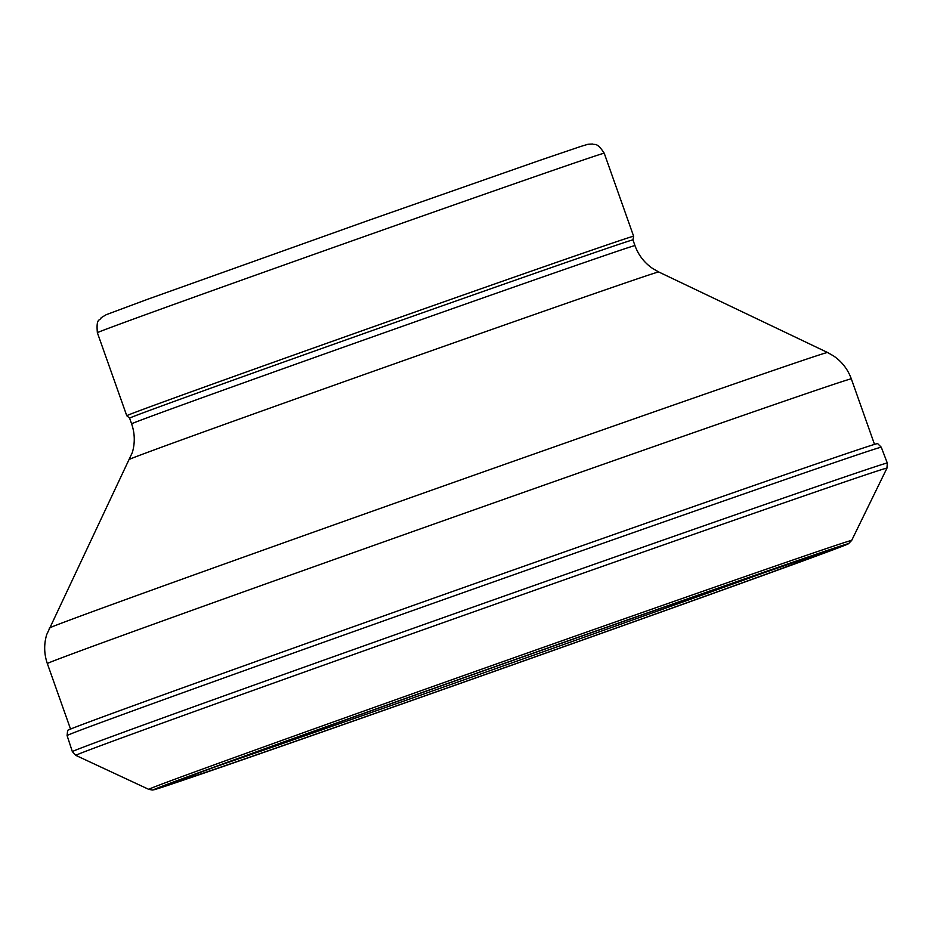 <?xml version="1.0" encoding="UTF-8"?>
<svg xmlns="http://www.w3.org/2000/svg" width="934" height="934" viewBox="0 0 934 934"><rect width="100%" height="100%" fill="white"/><g stroke="black" fill="none" stroke-linecap="round" stroke-linejoin="round"><path stroke-width="1.4" d="M604.228 153.223L633.626 236.244A268.852 1.541 160.5 0 0 454.858 297.981A268.852 1.541 160.5 0 0 171.05 399.122A268.852 1.541 160.5 0 0 126.767 415.735L97.37 332.714C96.015 317.163 99.915 321.319 101.187 317.712L106.242 314.688L147.712 299.254L368.475 220.412L540.506 160.123L580.96 146.381L587.93 144.291L592.74 144.046C594.608 145.389 596.616 141.478 604.228 153.223A268.852 1.541 160.5 0 0 425.46 214.96A268.852 1.541 160.5 0 0 141.653 316.101A268.852 1.541 160.5 0 0 97.37 332.714M633.626 236.244L632.948 239.898A266.996 1.541 160.5 0 0 632.948 239.886A266.996 1.541 160.5 0 0 455.418 301.203A266.996 1.541 160.5 0 0 173.561 401.643A266.996 1.541 160.5 0 0 129.593 418.14L126.767 415.735M125.448 708.591A429.64 2.475 -19.5 0 1 730.832 493.561A429.64 2.475 -19.5 0 1 877.61 443.58L881.287 447.246A431.87 2.487 -19.5 0 0 732.571 497.869A431.87 2.487 -19.5 0 0 124.432 713.915A431.87 2.487 -19.5 0 0 67.085 735.572L67.633 730.411A429.64 2.475 -19.5 0 1 125.448 708.591M783.93 565.502A345.195 1.985 -19.5 0 1 500.881 666.806A345.195 1.985 -19.5 0 1 217.167 766.207M685.066 599.838A350.227 2.02 -19.5 0 1 783.766 567.767A350.227 2.02 -19.5 0 1 345.078 723.885A350.227 2.02 -19.5 0 1 202.398 771.612A350.227 2.02 -19.5 0 1 685.066 599.838M696.495 595.682A368.031 2.113 -19.5 0 1 796.842 563.179A368.031 2.113 -19.5 0 1 334.932 727.539A368.031 2.113 -19.5 0 1 188.294 776.516A368.031 2.113 -19.5 0 1 696.495 595.682M699.484 592.46A372.841 2.148 -19.5 0 1 851.668 540.447L848.527 543.693L844.628 545.398L744.001 582.314C608.454 631.232 356.193 720.476 234.901 762.424L155.196 789.417L152.429 790.024L148.763 789.358A372.841 2.148 -19.5 0 1 184.115 775.827A372.841 2.148 -19.5 0 1 699.484 592.46M148.763 789.358L75.829 755.384A430.247 2.475 -19.5 0 1 129.172 735.175A430.247 2.475 -19.5 0 1 732.968 520.612A430.247 2.475 -19.5 0 1 886.961 468.144L887.3 463.054L881.287 447.246M75.829 755.384L72.362 751.636A432.267 2.487 -19.5 0 1 126.826 731.03A432.267 2.487 -19.5 0 1 733.949 515.299A432.267 2.487 -19.5 0 1 887.3 463.054M632.948 239.886L634.968 245.607A266.996 1.541 160.5 0 0 457.438 306.912A266.996 1.541 160.5 0 0 175.58 407.352A266.996 1.541 160.5 0 0 131.612 423.849C134.881 433.318 135.126 442.868 132.359 452.476L46.7 634.583C43.816 644.308 44.038 653.975 47.342 663.584L70.54 729.08M634.968 245.607C638.389 255.017 644.203 262.594 652.411 268.327L658.704 271.957A280.574 1.611 160.5 0 0 471.413 336.649A280.574 1.611 160.5 0 0 175.966 441.945A280.574 1.611 160.5 0 0 129.756 459.271M658.704 271.957L827.571 352.503A412.875 2.37 160.5 0 0 551.982 447.701A412.875 2.37 160.5 0 0 117.205 602.64A412.875 2.37 160.5 0 0 49.198 628.138M827.571 352.503L833.572 355.936C841.943 361.68 847.85 369.327 851.329 378.877A426.453 2.452 160.5 0 0 567.755 476.807A426.453 2.452 160.5 0 0 117.579 637.233A426.453 2.452 160.5 0 0 47.342 663.584M829.579 550.231L685.031 599.85C526.764 655.154 280.06 742.95 202.48 771.577L172.078 783.066M851.668 540.447L886.961 468.144M72.362 751.636L67.085 735.572M129.593 418.14L131.612 423.849M851.329 378.877L874.516 444.374"/></g></svg>
